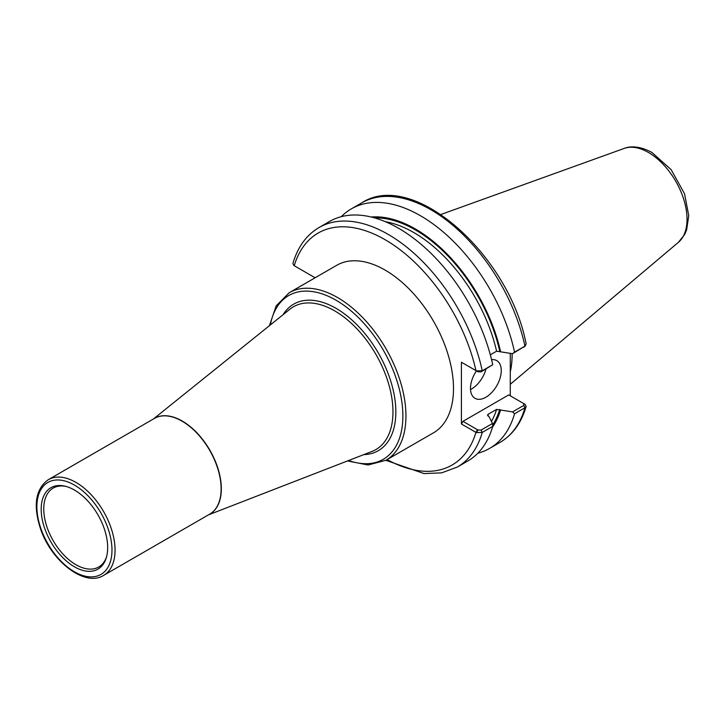 <?xml version="1.0" encoding="UTF-8"?>
<svg xmlns="http://www.w3.org/2000/svg" width="725" height="725" viewBox="0 0 725 725"><rect width="100%" height="100%" fill="white"/><g stroke="black" fill="none" stroke-linecap="round" stroke-linejoin="round"><path stroke-width="1.09" d="M289.193 292.746L336.735 265.296A96.724 55.843 60 0 1 411.274 291.205A96.724 55.843 60 0 1 453.497 388.555A96.724 55.843 60 0 1 433.459 432.834L385.917 460.284A96.724 55.843 -120 0 0 405.946 416.005A96.724 55.843 -120 0 0 337.551 297.54A96.724 55.843 -120 0 0 289.193 292.746L276.198 305.814L269.41 325.688M107.672 547.62A47.007 27.142 -120 0 0 64.987 486.167A47.007 27.142 -120 0 0 41.189 509.231A47.007 27.142 -120 0 0 69.654 563.651A47.007 27.142 -120 0 0 106.303 557.733A47.007 27.142 -120 0 0 107.672 547.62M65.912 486.403A45.548 26.299 -120 0 0 54.348 487.49A45.548 26.299 -120 0 0 43.763 508.95A45.548 26.299 -120 0 0 64.38 555.549A45.548 26.299 -120 0 0 99.842 566.288A45.548 26.299 -120 0 0 106.566 556.818M510.273 353.32L510.273 395.805M490.327 354.815L496.598 351.199L512.548 353.7L524.945 346.133A138.294 79.841 -120 0 0 361.73 202.873C413.114 169.079 509.294 254.856 526.142 344.013L524.945 346.133L514.542 352.142A138.294 79.841 -120 0 0 351.317 208.882A138.294 79.841 -120 0 0 341.285 216.675M500.585 351.725A125.724 72.591 -120 0 0 371.227 217.011M514.542 352.142L512.548 353.7M477.847 453.207A138.294 79.841 -120 0 0 489.611 448.403A138.294 79.841 -120 0 0 514.542 413.776L524.945 407.767L526.123 406.453L525.217 404.459L523.749 403.58M512.548 411.9L496.598 409.407L488.133 414.292L488.206 416.105L489.049 416.594L492.465 423.5L481.119 430.052L477.929 429.988L462.958 421.343L508.733 394.917L523.704 403.553L523.822 405.402L512.548 411.9L514.542 413.776M492.52 427.097A125.724 72.591 -120 0 0 500.585 409.933M476.425 370.874L477.929 371.78L481.119 371.843L492.737 364.729L482.252 370.783L476.425 370.874L461.417 362.246L461.417 424.007L476.425 432.635L482.252 432.417L492.737 426.363L492.465 423.5M385.845 460.321L424.034 473.579L441.661 472.863L457.321 467.045L467.806 460.991A138.294 79.841 -120 0 0 492.737 426.363M295.347 266.365L293.833 265.459L292.927 263.465C297.721 246.989 306.421 235.009 319.036 227.523A138.294 79.841 -120 0 1 482.252 370.783L481.119 371.843M315.112 277.775L295.129 266.238M492.737 364.729A138.294 79.841 -120 0 0 329.522 221.469L319.036 227.523M462.958 363.134L461.417 362.246M294.241 265.731A133.935 77.33 -120 0 1 385.102 239.703A133.935 77.33 -120 0 1 475.953 370.638L477.929 371.78M523.822 347.193L525.489 345.743M477.929 429.988L476.425 432.635M461.417 424.007L462.958 421.343M525.217 404.459L523.831 403.635M470.525 389.533A21.759 12.561 120 0 0 486.004 369.025M491.577 359.673A21.759 12.561 -60 0 1 496.761 360.624A21.759 12.561 -60 0 1 501.265 370.584A21.759 12.561 -60 0 1 491.767 392.488A21.759 12.561 -60 0 1 475.002 398.315A21.759 12.561 -60 0 1 470.489 388.355A21.759 12.561 -60 0 1 476.425 370.91M487.689 415.661A122.407 70.669 -120 0 0 488.133 414.292L487.553 414.936M510.273 371.862A96.724 55.843 -120 0 0 512.122 354.706A96.724 55.843 -120 0 0 512.113 353.628M348.625 460.502A94.549 54.593 -120 0 0 402.873 416.005A94.549 54.593 -120 0 0 336.01 300.204A94.549 54.593 -120 0 0 270.362 324.927M363.787 454.62A84.608 48.847 -120 0 0 395.841 411.945A84.608 48.847 -120 0 0 336.01 308.324A84.608 48.847 -120 0 0 283.031 314.741M208.546 514.822L372.052 451.412A82.442 47.596 -120 0 0 392.968 411.836A82.442 47.596 -120 0 0 334.669 310.862A82.442 47.596 -120 0 0 289.937 309.185L153.274 419.086M209.19 514.451A55.29 31.918 -120 0 0 221.333 488.759A55.29 31.918 -120 0 0 182.238 421.044A55.29 31.918 -120 0 0 153.917 418.715M103.602 575.405L209.679 514.161A55.272 31.909 -120 0 0 221.125 488.858A55.272 31.909 -120 0 0 182.047 421.162A55.272 31.909 -120 0 0 154.407 418.425L48.33 479.669C35.625 488.868 32.969 505.098 40.364 528.344C50.995 561.041 84.843 587.422 103.602 575.405A55.272 31.909 -120 0 0 115.057 550.103A55.272 31.909 -120 0 0 75.971 482.406A55.272 31.909 -120 0 0 48.33 479.669M111.976 550.103A53.097 30.658 -120 0 0 74.43 485.07A53.097 30.658 -120 0 0 36.884 506.748A53.097 30.658 -120 0 0 74.43 571.78A53.097 30.658 -120 0 0 111.976 550.103M526.123 406.453C521.329 422.929 512.629 434.909 500.023 442.395A138.294 79.841 -120 0 0 524.945 407.767L523.822 405.402M457.321 467.045A138.294 79.841 -120 0 0 482.252 432.417L481.119 430.052M387.141 459.577A133.935 77.33 -120 0 0 475.953 432.399L477.494 429.735M491.459 421.461A122.407 70.669 -120 0 0 496.598 409.407M492.61 425.049A124.582 71.929 -120 0 0 499.743 409.444M499.743 351.235A124.582 71.929 -120 0 0 374.598 217.899M496.598 351.199A122.407 70.669 -120 0 0 385.347 221.678M687.028 219.24A54.493 31.465 -120 0 0 648.494 152.495A54.493 31.465 -120 0 0 624.198 148.426C628.883 146.432 638.671 145.199 651.956 152.504L671.142 169.65L684.518 193.72L688.75 215.688L686.62 229.934L684.59 234.592L678.41 242.313A54.493 31.465 -120 0 0 687.028 219.24M347.502 460.937L368.101 464.997L385.917 460.284M361.73 202.873L351.317 208.882M500.023 442.395L489.611 448.403M523.921 403.689L524.809 404.197M624.198 148.426L440.99 214.464M678.41 242.313L510.273 384.295"/></g></svg>
